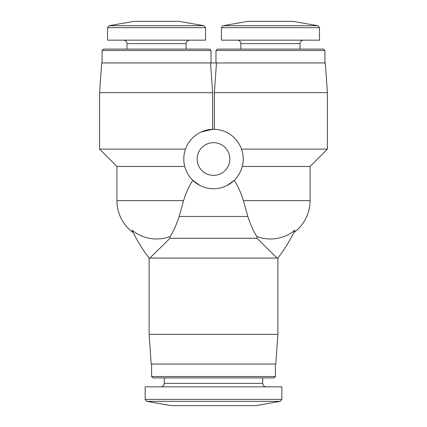 <?xml version="1.0" encoding="UTF-8"?>
<svg xmlns="http://www.w3.org/2000/svg" width="427" height="427" viewBox="0 0 427 427"><rect width="100%" height="100%" fill="white"/><g stroke="black" fill="none" stroke-linecap="round" stroke-linejoin="round"><path stroke-width="0.64" d="M227.153 185.414L234.183 180.354C237.615 185.345 240.695 192.102 243.433 200.626L247.841 216.473C251.076 226.048 254.113 232.736 256.958 236.531L256.958 238.261L277.112 258.073L149.119 258.073A148.569 148.569 0 0 1 132.087 230.174C133.624 233.457 133.624 233.457 132.087 230.174C133.624 233.457 133.624 233.457 132.087 230.174A38.361 38.361 0 0 0 170.042 236.531C172.855 232.758 175.892 226.07 179.159 216.473L183.567 200.626C186.3 192.102 189.385 185.345 192.817 180.354L199.825 185.403M170.042 236.531L170.042 238.261L149.888 258.073M256.958 238.261L170.042 238.261M213.5 129.312A29.714 29.714 0 0 1 239.232 173.88A29.714 29.714 0 0 1 187.768 173.88A29.714 29.714 0 0 1 213.5 129.312M201.347 131.911L212.63 129.322L212.63 92.664L210.522 62.95L216.478 62.95L214.37 92.664L214.37 129.322M213.5 142.682A16.343 16.343 0 0 1 227.655 167.197A16.343 16.343 0 0 1 199.345 167.197A16.343 16.343 0 0 1 213.5 142.682M183.567 200.626L116.929 200.626L116.929 166.455L184.731 166.455M116.929 166.455L99.598 149.119L185.483 149.119M99.598 149.119L99.598 92.664L212.63 92.664M99.598 92.664L101.674 62.95L210.522 62.95M214.37 92.664L327.402 92.664L325.326 62.95L216.478 62.95M102.074 62.95L102.074 50.482L211.023 50.482L211.023 62.95M102.074 50.482L103.473 49.084L209.625 49.084L211.023 50.482M126.995 49.084L126.995 43.634L186.103 43.634C186.311 41.531 187.464 40.373 189.572 40.17M123.526 40.17C125.634 40.373 126.787 41.531 126.995 43.634M107.519 27.67L107.519 40.17L205.574 40.17L205.574 27.67L203.941 25.716L109.157 25.716L107.519 27.67L205.574 27.67M109.157 25.716L133.929 21.35L179.169 21.35L203.941 25.716M327.402 92.664L327.402 149.119L310.071 166.455L242.269 166.455M327.402 149.119L241.517 149.119M310.071 166.455L310.071 200.626L243.433 200.626C240.7 192.102 237.615 185.345 234.183 180.354M317.843 25.716L223.059 25.716L247.831 21.35L293.071 21.35L317.843 25.716L319.481 27.67L319.481 40.17L221.426 40.17L221.426 27.67L319.481 27.67M300.005 49.084L300.005 43.634C300.213 41.531 301.366 40.373 303.474 40.17M215.977 50.482L324.926 50.482L323.527 49.084L217.375 49.084L215.977 50.482L215.977 62.95M324.926 50.482L324.926 62.95M256.958 236.531A38.361 38.361 0 0 0 294.913 230.174C293.376 233.457 293.376 233.457 294.913 230.174C293.376 233.457 293.376 233.457 294.913 230.174A148.569 148.569 0 0 1 277.881 258.073L277.881 334.336L149.119 334.336L149.119 258.073M277.881 334.336L275.805 364.05L151.195 364.05L149.119 334.336M275.404 364.05L275.404 376.518L151.596 376.518L151.596 364.05M275.404 376.518L274.006 377.916L152.994 377.916L151.596 376.518M262.717 377.916L262.717 383.366L164.283 383.366C164.08 385.469 162.922 386.627 160.819 386.83M266.181 386.83C264.078 386.627 262.92 385.469 262.717 383.366M281.841 399.394L281.841 386.83L145.159 386.83L145.159 399.394L146.797 401.343L280.203 401.343L281.841 399.394L145.159 399.394M280.203 401.343L255.784 405.65L171.216 405.65L146.797 401.343M277.112 258.073L277.881 258.073M247.841 216.473L179.159 216.473M300.005 43.634L240.897 43.634C240.689 41.531 239.536 40.373 237.428 40.17M116.929 200.626A39.62 39.62 0 0 0 133.229 232.651M186.103 49.084L186.103 43.634M223.059 25.716L221.426 27.67M240.897 43.634L240.897 49.084M293.771 232.651A39.62 39.62 0 0 0 310.071 200.626M164.283 377.916L164.283 383.366"/></g></svg>

